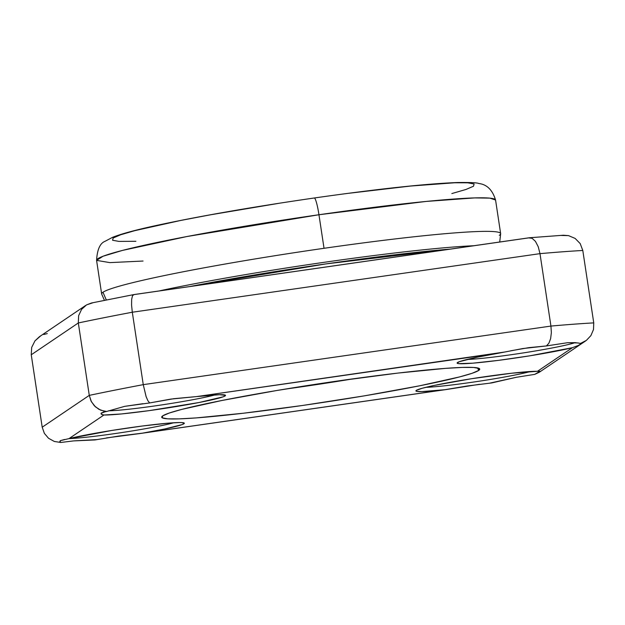 <?xml version="1.0" encoding="UTF-8"?>
<svg xmlns="http://www.w3.org/2000/svg" width="625" height="625" viewBox="0 0 625 625"><rect width="100%" height="100%" fill="white"/><g stroke="black" fill="none" stroke-linecap="round" stroke-linejoin="round"><path stroke-width="0.94" d="M580.555 343.398L581.406 343.438L580.852 343.938L578.055 345.555L572.383 347.703A63.281 3.75 -8.6 0 1 500.594 360.086A63.281 3.75 -8.6 0 1 457.172 362.828A63.281 3.75 -8.6 0 1 457.508 362.531A63.281 3.75 -8.6 0 1 498.859 353.156L476.656 357.32L459.109 361.766L457.18 363.219L458.617 363.633L472.828 363.172L498.688 360.336L529.758 355.828L572.383 347.703L537.492 371.289L511.711 373.219L471.484 378.727L434.297 385.414L422.164 388.273L416.32 390.375A63.281 3.75 -8.6 0 1 471.484 378.727A63.281 3.75 -8.6 0 1 537.492 371.289L540.18 371.375L539.664 371.781L538.977 371.266L539.664 371.781L534.758 374.367L516.32 377.289L491.695 382.93L467.43 385.961L444.773 389.719L142.57 433.141L164.773 428.977L182.32 424.531L183.922 423.766L182.391 422.625L183.922 423.766L184.242 423.086L182.812 422.672L179.656 422.539L168.602 423.125L142.742 425.961L111.672 430.477L69.047 438.602A63.281 3.75 -8.6 0 1 137.258 426.688A63.281 3.75 -8.6 0 1 184.188 423.031A63.281 3.75 -8.6 0 1 183.922 423.766A63.281 3.75 -8.6 0 1 142.57 433.141L118.414 436.109L94.945 439.938L73.57 440.906L60.797 442.469L54.336 441.469M539.258 371.25L540.18 371.375M69.016 438.609A59.609 3.539 171.4 0 0 121.742 432.578A59.609 3.539 171.4 0 0 173.891 422.742A59.609 3.539 -8.6 0 1 121.742 432.578A59.609 3.539 -8.6 0 1 69.016 438.609L103.938 415.008L121.32 413.961L149.055 410.648L199.102 402.508L223.031 396.859L225.109 395.922L223.578 394.781L225.109 395.922L225.5 395.336L219.469 394.711L196.656 396.578A63.281 3.75 -8.6 0 1 225.375 395.188A63.281 3.75 -8.6 0 1 225.109 395.922A63.281 3.75 -8.6 0 1 169.945 407.57A63.281 3.75 -8.6 0 1 103.938 415.008L101.555 414.391L101.016 413.414L105.078 411.773M96.812 439.609L73.57 440.906L60.797 442.469L59.82 441.547L60.32 440.664L64.641 439.484M149.625 402.945L173.75 398.703L196.656 396.578L504.773 352.016M101.016 413.414L103.344 412.133L106.602 411.5L100.688 410.188L95.383 406.812L91.375 401.672L89.273 395.375L42.203 427.203L89.273 395.375L91.031 401.008L94.336 405.789L98.891 409.32L104.422 411.273L106.602 411.5L124.703 406.344L149.672 402.945L147.93 400.797L146.141 396.727L143.258 384.648L132.305 312.227A330.164 19.578 171.4 0 0 78.32 322.961L89.273 395.375A330.164 19.578 -8.6 0 1 143.258 384.648L550.938 326.07A330.164 19.578 -8.6 0 1 593.75 322.891L582.797 250.477A330.164 19.578 171.4 0 0 539.984 253.648L550.938 326.07L539.984 253.648L132.305 312.227L143.258 384.648A330.164 19.578 171.4 0 0 89.273 395.375L78.32 322.961L31.25 354.781L42.203 427.203L31.25 354.781L31.68 347.422L34.984 340.852L40.469 336.055M580.852 343.938L579.93 343.25L580.852 343.938L581.406 343.438L580.57 343.398L586.367 340.398L590.891 335.617L593.5 329.523L593.75 322.891A330.164 19.578 171.4 0 0 550.938 326.07L143.258 384.648L146.086 396.555L147.898 400.75L149.672 402.945L170.766 399.102L196.656 396.578L498.859 353.156L522.766 348.555L546.414 345.938L567.453 342.727L578.305 342.953M478.688 370.453L477.594 367.93L478.688 370.453L479.211 368.484L473.641 367.461L462.195 367.43L445.312 368.383L398.016 373.07L338.953 380.82L277.109 390.445L221.906 400.484L181.742 409.398L169.336 413.008L162.742 415.852A160.82 9.539 -8.6 0 1 327.875 382.438A160.82 9.539 -8.6 0 1 479.688 368.953A160.82 9.539 -8.6 0 1 478.688 370.453A160.82 9.539 -8.6 0 1 311.031 404.234A160.82 9.539 -8.6 0 1 161.695 417.047A160.82 9.539 -8.6 0 1 162.742 415.852L162.219 417.82L167.789 418.836L179.234 418.875L196.109 417.922L243.406 413.227L302.477 405.484L364.32 395.859L419.523 385.82L459.68 376.898L472.094 373.289L478.688 370.453M143.055 261.039L109.867 262.617L96.578 260.383L103.078 256.227L122.586 250.383L186.938 236.531L318.953 214.742A18.344 2.266 -98.2 0 0 314.281 197.992A18.344 2.266 81.8 0 1 318.953 214.742A201.766 11.969 171.4 0 0 96.578 260.383C97.211 249.562 100.047 243.195 105.094 241.281L112.617 237.305C120.922 234.023 134.102 230.391 152.172 226.391C195.406 216.883 249.437 207.414 314.266 197.992C377.945 188.93 425.617 183.773 457.266 182.531C470.156 182.359 477.344 182.688 478.82 183.516C486.891 184.422 492.469 189.93 495.57 200.039A201.766 11.969 171.4 0 0 318.953 214.742L324.031 248.297L318.953 214.742L426.031 201.445L474.695 197.906L489.867 198.133L495.57 200.039L500.641 233.602A201.766 11.969 -8.6 0 1 499.336 235.297M96.578 260.383L101.648 293.938A201.766 11.969 -8.6 0 1 102.961 292.25L106.313 299.969L102.961 292.25A201.766 11.969 171.4 0 0 101.703 294.125L104.422 300.344M189.805 286.547L325.93 263.906L450.484 249.086A198.094 11.75 -8.6 0 0 189.805 286.547M499.719 242.016L500.648 233.789A201.766 11.969 171.4 0 0 324.031 248.297A201.766 11.969 171.4 0 0 102.961 292.25A201.766 11.969 -8.6 0 1 324.031 248.297A201.766 11.969 -8.6 0 1 500.641 233.602M528.695 237.883L532.109 238.313L528.695 237.883L133.961 294.602L132.492 295.734L133.961 294.602L133.164 294.844M416.32 390.375L415.93 390.961L416.75 391.367L421.961 391.586L444.773 389.719A63.281 3.75 -8.6 0 1 415.992 390.672A63.281 3.75 -8.6 0 1 416.32 390.375M278.586 203.367L210.531 214.797L180.641 220.469L134.836 230.648L120.687 234.758L113.164 238L112.57 240.242L118.914 241.406L135.891 241.297M451.828 193.57L465.984 189.461L473.508 186.219L474.102 183.977L467.75 182.812L454.695 182.773L410.727 186.031L348.883 193.266M354.281 378.664A155.906 9.25 -8.6 0 1 284.359 389.234A155.906 9.25 171.4 0 0 354.281 378.664M473.812 245.734A198.094 11.75 171.4 0 0 158.984 290.977A198.094 11.75 -8.6 0 1 473.812 245.734M133.648 294.617L91.469 303L86.602 304.859L81.602 309.336L78.633 315.68L78.32 322.961A330.164 19.578 -8.6 0 1 132.305 312.227L539.984 253.648A330.164 19.578 -8.6 0 1 582.797 250.477L593.75 322.891M215.078 394.898A59.609 3.539 -8.6 0 1 160.984 405.023A59.609 3.539 -8.6 0 1 108.508 410.805A59.609 3.539 171.4 0 0 160.984 405.023A59.609 3.539 171.4 0 0 215.078 394.898M575.188 342.633A59.609 3.539 -8.6 0 1 524.117 352.789A59.609 3.539 -8.6 0 1 466.922 359.508A59.609 3.539 171.4 0 0 524.117 352.789A59.609 3.539 171.4 0 0 575.188 342.633M530.609 371.492A59.609 3.539 -8.6 0 1 478.461 381.32A59.609 3.539 -8.6 0 1 425.734 387.352A59.609 3.539 171.4 0 0 478.461 381.32A59.609 3.539 171.4 0 0 530.609 371.492M547.391 345.164L546.414 345.938L567.453 342.727L575.234 342.633L580.57 343.398L586.453 340.344M106.602 411.5L124.703 406.344L142.93 403.695M561.297 235.461L568.5 235.617L575.141 238.422L580.211 243.609L582.797 250.477L580.211 243.609L575.141 238.422L568.5 235.617L563.352 235.234L529.211 237.773L133.695 294.609M532.109 238.313L535.445 241.367L538.234 246.727L535.445 241.367L532.109 238.313M43.766 334.5L47.273 333.586M131.578 305.156L131.656 299.383L132.492 295.734L131.656 299.383L131.578 305.156L132.305 312.227M60.133 442.055L60.32 440.664L69.047 438.602L103.938 415.008L102.109 414.68M540.078 371.227L534.758 374.367L516.32 377.289L489.648 383.164M85.641 305.461L39.414 336.719L34.984 340.852L31.68 347.422L31.25 354.781L78.32 322.961L78.633 315.68L81.602 309.336L86.602 304.859L92.852 302.773M539.984 253.648L538.234 246.727M479.469 384.305L447.047 389.43L140.039 433.539L106.422 437.914M101.195 414.07L101.508 412.82M59.82 441.547L60.32 440.664M42.203 427.203L44.367 433.375L48.508 438.25L54.297 441.453L60.797 442.469M510.711 350.797L528.82 347.656L546.414 345.938L548.906 343.18L550.633 338.602L551.359 332.648L550.938 326.07M578.055 345.555L572.383 347.703L537.492 371.289M580.242 344.336L579.508 344.766M534.758 374.367L539.359 372.211L585.586 340.961M140.039 433.539L447.047 389.43"/></g></svg>
